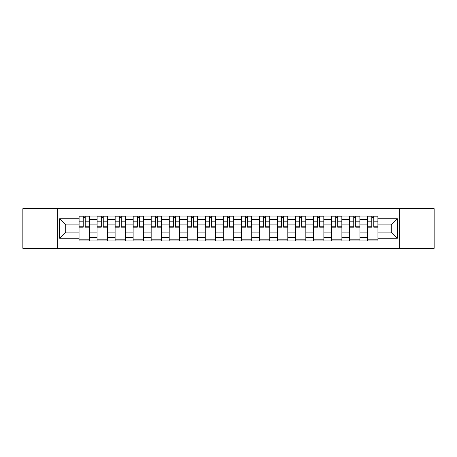 <?xml version="1.0" encoding="UTF-8"?>
<svg xmlns="http://www.w3.org/2000/svg" width="457" height="457" viewBox="0 0 457 457"><rect width="100%" height="100%" fill="white"/><g stroke="black" fill="none" stroke-linecap="round" stroke-linejoin="round"><path stroke-width="0.69" d="M399.704 248.322L434.15 248.322L434.15 208.678L22.85 208.678L22.85 248.322L399.704 248.322L399.704 208.678M97.067 240.925L97.067 219.6L89.435 219.6L89.435 240.925M89.435 219.6L89.435 216.075M97.067 219.6L97.067 216.075M107.469 216.075L107.469 240.925M115.095 240.925L115.095 216.075M125.504 216.075L125.504 240.925M133.13 240.925L133.13 216.075M143.532 216.075L143.532 240.925M151.164 240.925L151.164 216.075M161.567 216.075L161.567 240.925M169.199 240.925L169.199 216.075M179.601 216.075L179.601 240.925M187.233 240.925L187.233 216.075M197.635 216.075L197.635 240.925M205.267 240.925L205.267 216.075M215.67 216.075L215.67 240.925M223.296 240.925L223.296 216.075M233.704 216.075L233.704 240.925M241.33 240.925L241.33 216.075M251.733 216.075L251.733 240.925M259.365 240.925L259.365 216.075M269.767 216.075L269.767 240.925M277.399 240.925L277.399 216.075M287.801 216.075L287.801 240.925M295.433 240.925L295.433 216.075M305.836 216.075L305.836 240.925M313.468 240.925L313.468 216.075M323.87 216.075L323.87 240.925M331.496 240.925L331.496 216.075M341.905 216.075L341.905 240.925M349.531 240.925L349.531 216.075M359.933 216.075L359.933 240.925M367.565 240.925L367.565 216.075M367.565 232.082L359.933 232.082M349.531 232.082L341.905 232.082M331.496 232.082L323.87 232.082M313.468 232.082L305.836 232.082M295.433 232.082L287.801 232.082M277.399 232.082L269.767 232.082M259.365 232.082L251.733 232.082M241.33 232.082L233.704 232.082M223.296 232.082L215.67 232.082M205.267 232.082L197.635 232.082M187.233 232.082L179.601 232.082M169.199 232.082L161.567 232.082M151.164 232.082L143.532 232.082M133.13 232.082L125.504 232.082M115.095 232.082L107.469 232.082M97.067 232.082L89.435 232.082M367.565 224.918L359.933 224.918M349.531 224.918L341.905 224.918M331.496 224.918L323.87 224.918M313.468 224.918L305.836 224.918M295.433 224.918L287.801 224.918M277.399 224.918L269.767 224.918M259.365 224.918L251.733 224.918M241.33 224.918L233.704 224.918M223.296 224.918L215.67 224.918M205.267 224.918L197.635 224.918M187.233 224.918L179.601 224.918M169.199 224.918L161.567 224.918M151.164 224.918L143.532 224.918M133.13 224.918L125.504 224.918M115.095 224.918L107.469 224.918M97.067 224.918L89.435 224.918M65.739 232.082L79.032 232.082L79.032 224.918L65.739 224.918L65.739 232.082L59.61 238.211L59.61 218.789L79.032 218.789L79.032 224.918M377.968 224.918L377.968 232.082L391.261 232.082L391.261 224.918L377.968 224.918L377.968 216.075L79.032 216.075L79.032 218.789M377.968 218.789L397.39 218.789L397.39 238.211L377.968 238.211L377.968 232.082M79.032 232.082L79.032 240.925L377.968 240.925L377.968 238.211M79.032 238.211L59.61 238.211M57.296 248.322L57.296 208.678M89.435 239.194L79.032 239.194M83.248 217.806L85.213 217.806M107.469 239.194L97.067 239.194M101.283 217.806L103.248 217.806M125.504 239.194L115.095 239.194M119.317 217.806L121.282 217.806M143.532 239.194L133.13 239.194M137.351 217.806L139.316 217.806M161.567 239.194L151.164 239.194M155.386 217.806L157.351 217.806M179.601 239.194L169.199 239.194M173.42 217.806L175.385 217.806M197.635 239.194L187.233 239.194M191.449 217.806L193.414 217.806M215.67 239.194L205.267 239.194M209.483 217.806L211.448 217.806M233.704 239.194L223.296 239.194M227.517 217.806L229.483 217.806M251.733 239.194L241.33 239.194M245.552 217.806L247.517 217.806M269.767 239.194L259.365 239.194M263.586 217.806L265.551 217.806M287.801 239.194L277.399 239.194M281.615 217.806L283.58 217.806M305.836 239.194L295.433 239.194M299.649 217.806L301.614 217.806M323.87 239.194L313.468 239.194M317.684 217.806L319.649 217.806M341.905 239.194L331.496 239.194M335.718 217.806L337.683 217.806M359.933 239.194L349.531 239.194M353.752 217.806L355.717 217.806M377.968 239.194L367.565 239.194M371.787 217.806L373.752 217.806M59.61 218.789L65.739 224.918M391.261 232.082L397.39 238.211M391.261 224.918L397.39 218.789M85.213 227.169L85.213 216.19L89.378 216.19L89.378 227.169L85.213 227.169M83.248 217.692L85.213 217.692M86.893 216.19L79.09 216.19L79.09 227.169L83.248 227.169L83.248 216.19L81.575 216.19M103.248 227.169L103.248 216.19L107.412 216.19L107.412 227.169L103.248 227.169M101.283 217.692L103.248 217.692M104.927 216.19L97.124 216.19L97.124 227.169L101.283 227.169L101.283 216.19L99.609 216.19M121.282 227.169L121.282 216.19L125.447 216.19L125.447 227.169L121.282 227.169M119.317 217.692L121.282 217.692M122.956 216.19L115.158 216.19L115.158 227.169L119.317 227.169L119.317 216.19L117.643 216.19M139.316 227.169L139.316 216.19L143.475 216.19L143.475 227.169L139.316 227.169M137.351 217.692L139.316 217.692M140.99 216.19L133.187 216.19L133.187 227.169L137.351 227.169L137.351 216.19L135.672 216.19M157.351 227.169L157.351 216.19L161.51 216.19L161.51 227.169L157.351 227.169M155.386 217.692L157.351 217.692M159.025 216.19L151.221 216.19L151.221 227.169L155.386 227.169L155.386 216.19L153.706 216.19M175.385 227.169L175.385 216.19L179.544 216.19L179.544 227.169L175.385 227.169M173.42 217.692L175.385 217.692M177.059 216.19L169.256 216.19L169.256 227.169L173.42 227.169L173.42 216.19L171.741 216.19M193.414 227.169L193.414 216.19L197.578 216.19L197.578 227.169L193.414 227.169M191.449 217.692L193.414 217.692M195.093 216.19L187.29 216.19L187.29 227.169L191.449 227.169L191.449 216.19L189.775 216.19M211.448 227.169L211.448 216.19L215.613 216.19L215.613 227.169L211.448 227.169M209.483 217.692L211.448 217.692M213.128 216.19L205.324 216.19L205.324 227.169L209.483 227.169L209.483 216.19L207.809 216.19M229.483 227.169L229.483 216.19L233.647 216.19L233.647 227.169L229.483 227.169M227.517 217.692L229.483 217.692M231.156 216.19L223.353 216.19L223.353 227.169L227.517 227.169L227.517 216.19L225.844 216.19M247.517 227.169L247.517 216.19L251.676 216.19L251.676 227.169L247.517 227.169M245.552 217.692L247.517 217.692M249.191 216.19L241.387 216.19L241.387 227.169L245.552 227.169L245.552 216.19L243.872 216.19M265.551 227.169L265.551 216.19L269.71 216.19L269.71 227.169L265.551 227.169M263.586 217.692L265.551 217.692M267.225 216.19L259.422 216.19L259.422 227.169L263.586 227.169L263.586 216.19L261.907 216.19M283.58 227.169L283.58 216.19L287.744 216.19L287.744 227.169L283.58 227.169M281.615 217.692L283.58 217.692M285.259 216.19L277.456 216.19L277.456 227.169L281.615 227.169L281.615 216.19L279.941 216.19M301.614 227.169L301.614 216.19L305.779 216.19L305.779 227.169L301.614 227.169M299.649 217.692L301.614 217.692M303.294 216.19L295.49 216.19L295.49 227.169L299.649 227.169L299.649 216.19L297.975 216.19M319.649 227.169L319.649 216.19L323.813 216.19L323.813 227.169L319.649 227.169M317.684 217.692L319.649 217.692M321.328 216.19L313.525 216.19L313.525 227.169L317.684 227.169L317.684 216.19L316.01 216.19M337.683 227.169L337.683 216.19L341.842 216.19L341.842 227.169L337.683 227.169M335.718 217.692L337.683 217.692M339.357 216.19L331.553 216.19L331.553 227.169L335.718 227.169L335.718 216.19L334.044 216.19M355.717 227.169L355.717 216.19L359.876 216.19L359.876 227.169L355.717 227.169M353.752 217.692L355.717 217.692M357.391 216.19L349.588 216.19L349.588 227.169L353.752 227.169L353.752 216.19L352.073 216.19M373.752 227.169L373.752 216.19L377.91 216.19L377.91 227.169L373.752 227.169M371.787 217.692L373.752 217.692M375.426 216.19L367.622 216.19L367.622 227.169L371.787 227.169L371.787 216.19L370.107 216.19M349.531 219.6L341.905 219.6M331.496 219.6L323.87 219.6M313.468 219.6L305.836 219.6M295.433 219.6L287.801 219.6M277.399 219.6L269.767 219.6M259.365 219.6L251.733 219.6M241.33 219.6L233.704 219.6M223.296 219.6L215.67 219.6M205.267 219.6L197.635 219.6M187.233 219.6L179.601 219.6M169.199 219.6L161.567 219.6M151.164 219.6L143.532 219.6M133.13 219.6L125.504 219.6M115.095 219.6L107.469 219.6M367.565 219.6L359.933 219.6M349.531 237.4L341.905 237.4M331.496 237.4L323.87 237.4M313.468 237.4L305.836 237.4M295.433 237.4L287.801 237.4M277.399 237.4L269.767 237.4M259.365 237.4L251.733 237.4M241.33 237.4L233.704 237.4M223.296 237.4L215.67 237.4M205.267 237.4L197.635 237.4M187.233 237.4L179.601 237.4M169.199 237.4L161.567 237.4M151.164 237.4L143.532 237.4M133.13 237.4L125.504 237.4M115.095 237.4L107.469 237.4M97.067 237.4L89.435 237.4M367.565 237.4L359.933 237.4M85.213 226.775L89.378 226.775M85.213 221.805L89.378 221.805M79.09 226.775L83.248 226.775M79.09 221.805L83.248 221.805M103.248 226.775L107.412 226.775M103.248 221.805L107.412 221.805M97.124 226.775L101.283 226.775M97.124 221.805L101.283 221.805M121.282 226.775L125.447 226.775M121.282 221.805L125.447 221.805M115.158 226.775L119.317 226.775M115.158 221.805L119.317 221.805M139.316 226.775L143.475 226.775M139.316 221.805L143.475 221.805M133.187 226.775L137.351 226.775M133.187 221.805L137.351 221.805M157.351 226.775L161.51 226.775M157.351 221.805L161.51 221.805M151.221 226.775L155.386 226.775M151.221 221.805L155.386 221.805M175.385 226.775L179.544 226.775M175.385 221.805L179.544 221.805M169.256 226.775L173.42 226.775M169.256 221.805L173.42 221.805M193.414 226.775L197.578 226.775M193.414 221.805L197.578 221.805M187.29 226.775L191.449 226.775M187.29 221.805L191.449 221.805M211.448 226.775L215.613 226.775M211.448 221.805L215.613 221.805M205.324 226.775L209.483 226.775M205.324 221.805L209.483 221.805M229.483 226.775L233.647 226.775M229.483 221.805L233.647 221.805M223.353 226.775L227.517 226.775M223.353 221.805L227.517 221.805M247.517 226.775L251.676 226.775M247.517 221.805L251.676 221.805M241.387 226.775L245.552 226.775M241.387 221.805L245.552 221.805M265.551 226.775L269.71 226.775M265.551 221.805L269.71 221.805M259.422 226.775L263.586 226.775M259.422 221.805L263.586 221.805M283.58 226.775L287.744 226.775M283.58 221.805L287.744 221.805M277.456 226.775L281.615 226.775M277.456 221.805L281.615 221.805M301.614 226.775L305.779 226.775M301.614 221.805L305.779 221.805M295.49 226.775L299.649 226.775M295.49 221.805L299.649 221.805M319.649 226.775L323.813 226.775M319.649 221.805L323.813 221.805M313.525 226.775L317.684 226.775M313.525 221.805L317.684 221.805M337.683 226.775L341.842 226.775M337.683 221.805L341.842 221.805M331.553 226.775L335.718 226.775M331.553 221.805L335.718 221.805M355.717 226.775L359.876 226.775M355.717 221.805L359.876 221.805M349.588 226.775L353.752 226.775M349.588 221.805L353.752 221.805M373.752 226.775L377.91 226.775M373.752 221.805L377.91 221.805M367.622 226.775L371.787 226.775M367.622 221.805L371.787 221.805"/></g></svg>
